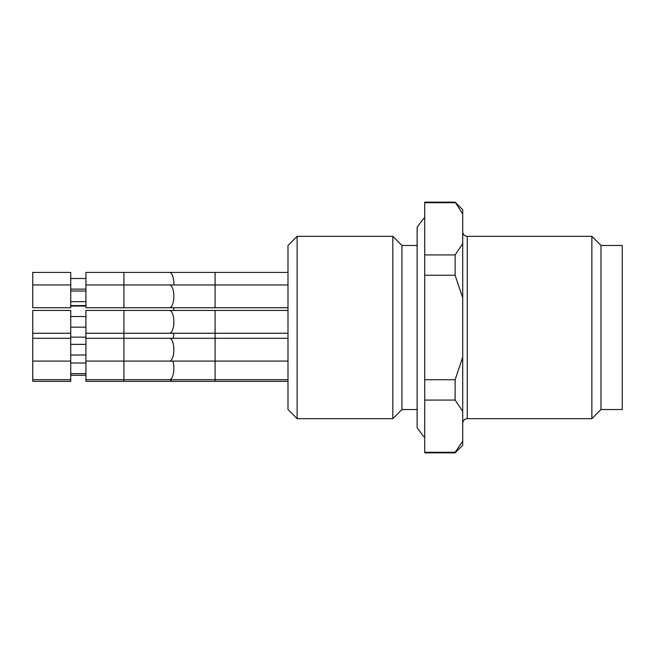 <?xml version="1.0" encoding="UTF-8"?>
<svg xmlns="http://www.w3.org/2000/svg" width="655" height="655" viewBox="0 0 655 655"><rect width="100%" height="100%" fill="white"/><g stroke="black" fill="none" stroke-linecap="round" stroke-linejoin="round"><path stroke-width="0.98" d="M600.979 245.453L600.979 409.547L622.25 409.547L622.25 245.453L600.979 245.453L591.866 236.34L467.277 236.34L467.277 418.66C464.534 418.905 463.019 420.42 462.717 423.22M600.979 409.547L591.866 418.66L591.866 236.34M455.127 400.074L424.735 400.074L424.735 452.294L455.127 452.294L455.127 452.842L462.717 445.244L462.717 411.348L455.127 400.074L455.127 379.72L462.717 357.163L462.717 297.837L455.127 275.28L455.127 254.926L462.717 243.652L462.717 213.98L455.127 202.158L424.735 202.158L424.735 254.926L455.127 254.926M462.717 411.348L462.717 357.163M455.127 452.294L462.717 441.02M462.717 297.837L462.717 243.652M462.717 213.98L462.717 209.756L455.127 202.158M455.127 275.28L424.735 275.28L424.735 254.926M424.735 275.28L424.735 379.72L455.127 379.72M424.735 400.074L424.735 379.72M455.127 452.842L424.735 452.842L424.735 452.294M455.127 202.706L424.735 202.706M32.75 379.712L32.75 381.349L70.732 381.349L70.732 379.712L32.75 379.712L32.75 310.445L70.732 310.445L70.732 379.712M70.732 284.95L70.732 272.406L32.75 272.406L32.75 307.735L70.732 307.735L70.732 284.95L32.75 284.95M70.732 338.299L32.75 338.299M123.91 310.445L215.069 310.445L215.069 338.299L123.91 338.299L123.91 381.349L85.928 381.349L85.928 310.445L123.91 310.445L123.91 338.299L85.928 338.299M85.928 284.95L85.928 272.406L123.91 272.406L123.91 284.95L85.928 284.95L85.928 307.735L123.91 307.735L123.91 284.95L169.489 284.95A11.397 4.38 90 0 1 173.87 296.347A11.397 4.38 90 0 1 169.489 307.735L123.91 307.735M287.995 272.406L123.91 272.406M215.069 272.406L215.069 284.95L169.489 284.95M171.757 379.712A11.397 4.38 90 0 1 169.489 381.349L215.069 381.349L215.069 338.299L287.995 338.299M169.489 307.735L215.069 307.735L215.069 284.95L287.995 284.95M215.069 310.445L287.995 310.445M287.995 409.547L287.995 245.453L297.116 236.34L297.116 418.66L287.995 409.547M417.137 409.547L401.949 409.547L392.828 418.66L392.828 236.34L297.116 236.34M401.949 409.547L401.949 245.453L392.828 236.34M173.649 307.735A11.397 4.38 90 0 1 173.862 310.445M172.879 361.093A11.397 4.38 90 0 1 173.452 373.194A11.397 4.38 90 0 1 169.489 379.712L85.928 379.712M169.489 338.299A11.397 4.38 90 0 1 173.87 349.696A11.397 4.38 90 0 1 169.489 361.093L85.928 361.093M173.837 333.239A11.397 4.38 90 0 1 173.092 338.299M169.489 272.406A11.397 4.38 90 0 1 173.853 284.95M169.489 310.445A11.397 4.38 90 0 1 173.87 321.842A11.397 4.38 90 0 1 169.489 333.239L85.928 333.239M591.866 418.66L467.277 418.66M467.277 236.34C464.534 236.095 463.019 234.58 462.717 231.78M424.735 218.238L423.572 218.508L417.137 227.228L417.137 427.772L423.572 436.492L424.735 436.762M70.732 361.093L32.75 361.093M70.732 333.239L32.75 333.239M85.928 375.274L70.732 375.274M85.928 306.041L70.732 306.041M85.928 363.001L70.732 363.001M85.928 373.637L70.732 373.637M85.928 344.383L70.732 344.383M85.928 355.018L70.732 355.018M85.928 337.145L70.732 337.145M85.928 278.49L70.732 278.49M85.928 289.125L70.732 289.125M85.928 305.59L70.732 305.59M85.928 291.025L70.732 291.025M85.928 301.66L70.732 301.66M85.928 316.529L70.732 316.529M85.928 327.164L70.732 327.164M169.489 381.349L123.91 381.349M287.995 379.712L169.489 379.712M287.995 361.093L169.489 361.093M287.995 333.239L169.489 333.239M215.069 381.349L287.995 381.349M215.069 307.735L287.995 307.735M392.828 418.66L297.116 418.66M417.137 245.453L401.949 245.453"/></g></svg>
